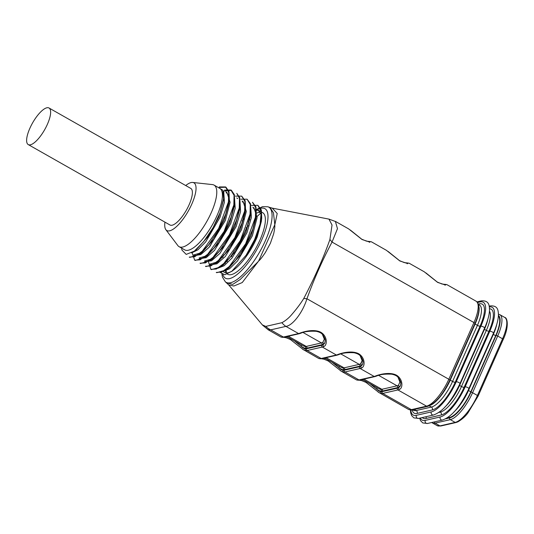 <?xml version="1.0" encoding="UTF-8"?>
<svg xmlns="http://www.w3.org/2000/svg" width="534" height="534" viewBox="0 0 534 534"><rect width="100%" height="100%" fill="white"/><g stroke="black" fill="none" stroke-linecap="round" stroke-linejoin="round"><path stroke-width="0.8" d="M335.385 221.41L337.475 228.679L332.041 242.069C322.349 260.285 313.985 279.182 306.95 298.76C302.498 313.124 292.252 325.767 285.904 326.381L270.705 329.865L267.901 329.585M324.739 343.142C325.126 340.532 326.221 340.258 322.75 334.718C321.535 333.089 319.325 331.948 316.121 331.294C309.426 330.967 304.38 331.587 300.976 333.156A1.315 1.135 -113.4 0 1 300.015 333.082C303.459 331.727 314.012 328.677 320.914 332.322C327.589 336.373 327.435 345.344 323.771 346.559A27.614 9.091 119.6 0 1 322.329 347.047L307.13 350.524A27.614 9.091 119.6 0 1 305.835 350.664L303.773 349.97M362.539 364.589C362.92 361.979 364.014 361.705 360.55 356.158C359.335 354.529 357.126 353.395 353.922 352.74C347.227 352.407 342.181 353.027 338.776 354.603A1.315 1.135 -113.4 0 1 337.808 354.529C341.253 353.168 351.813 350.124 358.714 353.762C365.389 357.813 365.236 366.791 361.571 368.006A27.614 9.091 119.6 0 1 360.13 368.493L344.924 371.971A27.614 9.091 119.6 0 1 343.636 372.111L341.573 371.41M400.34 386.029C400.72 383.419 401.815 383.145 398.351 377.605C397.136 375.976 394.926 374.835 391.716 374.18C385.027 373.853 379.981 374.474 376.577 376.043A1.315 1.135 -113.4 0 1 375.609 375.969C379.053 374.614 389.613 371.564 396.508 375.208C403.183 379.26 403.036 388.231 399.372 389.446A27.614 9.091 119.6 0 1 397.93 389.933L382.724 393.411A27.614 9.091 119.6 0 1 381.436 393.551L379.374 392.857M408.483 409.378A27.614 9.091 -60.4 0 0 411.347 409.651L426.546 406.167A1.976 1.782 -102.9 0 0 427.754 406.354L412.555 409.838C412.241 410.232 410.88 410.079 408.483 409.378L377.992 391.963M356.672 379.981L357.68 380.075A1.315 1.222 91.5 0 0 358.214 380.228L356.699 379.981M341.513 371.377L340.191 370.523M302.391 349.076L318.858 358.534L319.879 358.634A1.315 1.222 91.5 0 0 320.413 358.781L318.898 358.534M281.071 337.094L282.079 337.188A1.315 1.222 91.5 0 0 282.619 337.341L281.104 337.094M381.436 393.551A1.315 1.222 -88.5 0 1 380.929 391.776A26.299 8.657 -60.4 0 0 382.157 391.642L397.363 388.165A1.315 1.188 77.1 0 0 397.93 389.933L426.546 406.167A27.614 9.091 -60.4 0 0 448.814 379.247L473.932 322.563A27.614 9.091 -60.4 0 0 476.054 301.176L446.878 284.622L444.435 284.655L437.626 282.393L424.23 271.773L409.077 263.182L406.634 263.209L399.826 260.952L386.429 250.333L371.284 241.735M368.173 241.655L371.25 241.735L368.834 241.768L362.025 239.506L348.629 228.886L335.672 221.537M305.835 350.664A1.315 1.222 -88.5 0 1 305.335 348.889A26.299 8.657 -60.4 0 0 306.563 348.755A1.315 1.188 77.1 0 0 307.13 350.524L321.168 358.494L336.367 355.01L322.329 347.047A1.315 1.188 77.1 0 1 321.762 345.278A26.299 8.657 -60.4 0 0 323.137 344.817L324.739 343.162M294.414 340.886L300.969 346.179C302.778 347.868 304.233 348.769 305.335 348.889L305.588 348.308C304.747 348.368 303.212 347.654 300.969 346.179A1.315 0.781 126.3 0 0 301.396 344.844M324.832 342.928L323.39 344.23A25.645 8.444 119.6 0 1 322.015 344.697L306.816 348.181A25.645 8.444 119.6 0 1 305.588 348.308A1.315 1.222 92 0 0 305.088 346.533A24.33 8.01 -60.4 0 0 306.249 346.412A1.315 1.188 -102.9 0 1 306.816 348.181M303.105 345.812L305.088 346.533M288.3 336.226L306.249 346.412L321.448 342.928A24.33 8.01 -60.4 0 0 322.756 342.488L324.338 339.183L322.382 334.317M322.756 342.488A1.315 1.135 -113.6 0 1 323.39 344.23L323.137 344.817A1.315 1.135 66.6 0 0 323.771 346.559M288.347 337.441L285.997 336.754M324.338 339.183A1.315 1.028 178.5 0 1 325.012 339.457M343.636 372.111A1.315 1.222 -88.5 0 1 343.128 370.336A26.299 8.657 -60.4 0 0 344.357 370.202A1.315 1.188 77.1 0 0 344.924 371.971L358.968 379.934L374.167 376.457L360.13 368.493A1.315 1.188 77.1 0 1 359.562 366.718A26.299 8.657 -60.4 0 0 360.937 366.257L362.533 364.602M332.208 362.326L338.77 367.626C340.579 369.308 342.034 370.216 343.128 370.336L343.389 369.755C342.548 369.808 341.006 369.101 338.77 367.626A1.315 0.781 126.3 0 0 339.19 366.291M362.633 364.368L361.191 365.677A25.645 8.444 119.6 0 1 359.816 366.144L344.617 369.621A25.645 8.444 119.6 0 1 343.389 369.755A1.315 1.222 92 0 0 342.881 367.973A24.33 8.01 -60.4 0 0 344.05 367.853A1.315 1.188 -102.9 0 1 344.617 369.621M340.906 367.252L342.881 367.973M326.1 357.673L344.05 367.853L359.249 364.375A24.33 8.01 -60.4 0 0 360.557 363.928L362.139 360.63L360.183 355.757M360.557 363.928A1.315 1.135 -113.6 0 1 361.191 365.677L360.937 366.257A1.315 1.135 66.6 0 0 361.571 368.006M326.147 358.888L323.798 358.201M362.139 360.63A1.315 1.028 178.5 0 1 362.813 360.904M370.009 383.772L376.57 389.066C378.379 390.754 379.834 391.656 380.929 391.776L381.189 391.195C380.348 391.255 378.806 390.541 376.563 389.066A1.315 0.781 126.3 0 0 376.991 387.731M400.433 385.815L398.991 387.123A25.645 8.444 119.6 0 1 397.616 387.584L382.417 391.068A25.645 8.444 119.6 0 1 381.189 391.195A1.315 1.222 92 0 0 380.682 389.419A24.33 8.01 -60.4 0 0 381.85 389.299A1.315 1.188 -102.9 0 1 382.417 391.068M397.363 388.165A26.299 8.657 -60.4 0 0 398.731 387.704L400.333 386.049M378.706 388.699L380.682 389.419M363.901 379.113L381.85 389.299L397.049 385.815A24.33 8.01 -60.4 0 0 398.357 385.374L399.939 382.07L397.984 377.204M398.357 385.374A1.315 1.135 -113.6 0 1 398.991 387.123L398.731 387.704A1.315 1.135 66.6 0 0 399.372 389.446M363.941 380.328L361.598 379.641M399.939 382.07A1.315 1.028 178.5 0 1 400.613 382.344M443.767 284.542L445.329 284.375A1.315 1.222 91.5 0 0 444.842 284.468M407.509 262.928A1.315 1.222 91.5 0 0 407.041 263.028M369.708 241.488A1.315 1.222 91.5 0 0 369.241 241.582M262.374 324.906L265.745 326.401L281.905 322.703C285.763 320.6 289.228 317.677 292.285 313.919C296.09 309.566 300.535 303.773 303.773 298.473C314.813 277.333 323.524 257.682 329.905 239.519L332.035 225.008L328.937 219.1L335.639 221.557M274.71 224.907C275.043 226.056 274.683 229.053 273.628 233.905L270.371 243.297L265.351 252.529C262.174 257.234 259.958 260.038 258.71 260.926L274.883 224.5L277.219 213.5L272.28 208.14L328.757 219.073M231.509 256.747L234.026 251.053M246.114 227.958L248.223 225.695M255.259 218.286L256.006 217.545M257.174 216.403L260.665 213.153M258.71 260.926L242.242 282.553L233.892 286.017L228.726 284.942L262.561 325.133M270.05 207.506L267.928 206.778A43.214 14.231 119.6 0 1 259.784 251.754A43.214 14.231 119.6 0 1 225.361 281.818L228.672 284.876M226.316 272.934L226.242 270.698M226.282 269.563L226.329 269.109M227.597 259.497L227.13 261.633M226.61 282.873L232.777 284.388L240.16 279.529L258.396 261.406M274.796 224.48L273.448 212.772L270.057 207.512L272.227 208.12M249.872 219.547L248.223 221.797M258.316 210.209L262.641 212.666A35.404 11.661 119.6 0 1 259.924 240.086A35.404 11.661 119.6 0 1 227.704 274.262L227.31 274.035M226.296 272.934A35.404 11.661 119.6 0 1 225.428 270.992M225.275 263.355A35.404 11.661 119.6 0 1 225.535 261.773M231.269 244.986A35.404 11.661 119.6 0 1 237.797 233.118M249.044 218.853A35.404 11.661 119.6 0 1 250.206 217.752M256.954 213.013A35.404 11.661 119.6 0 1 260.171 212.145M258.302 210.229L261.019 214.221L261.34 221.443L257.208 236.969A35.404 11.661 119.6 0 1 256.654 238.231A35.404 11.661 119.6 0 1 234.106 269.63L231.783 271.379M232.47 270.771A35.404 11.661 119.6 0 1 224.434 272.407A35.404 11.661 119.6 0 1 223.185 271.299M221.717 266.012A35.404 11.661 119.6 0 1 221.71 265.418M222.791 257.468A35.404 11.661 119.6 0 1 223.479 254.898M242.149 220.889A35.404 11.661 119.6 0 1 243.884 218.947M250.199 213.226A35.404 11.661 119.6 0 1 250.693 212.879M256.193 210.369A35.404 11.661 119.6 0 1 258.763 210.536M223.212 271.279L229.493 268.822L237.463 261.033L252.355 235.794L257.128 217.572L253.97 207.766M252.896 207.172L255.626 211.15L255.926 218.433L251.28 235.194L240.807 254.584L228.872 267.894M217.805 268.235L224.08 265.765L232.083 257.955L246.948 232.731L251.387 217.552L250.726 207.125M250.539 215.349L245.88 232.13L235.414 251.494L223.499 264.797M210.943 264.744L216.971 263.803L225.335 256.474L241.542 229.667L246.321 211.457L243.177 201.632L242.116 201.018L244.826 205.029L245.139 212.278L240.494 229.066L230 248.457L218.086 261.74L209.889 264.116M210.016 246.261L224.313 219.814M205.55 261.66L211.551 260.759L219.935 253.403L236.155 226.603L240.574 211.571L239.993 201.184M239.739 209.208L235.087 226.002L224.614 245.386L212.686 258.696L204.482 261.073M234.713 202.653L234.339 206.164L229.687 222.938L219.187 242.356L207.265 255.639L199.075 258.015L200.137 258.623L206.164 257.682L214.528 250.339L230.748 223.539L235.194 208.373L234.526 197.94M194.743 255.552L200.751 254.618L209.121 247.302L225.355 220.475L230.121 202.252L226.97 192.447L225.915 191.833L228.612 195.858L228.946 203.087L224.287 219.874L213.814 239.252L201.892 252.555L193.682 254.945L194.736 255.559M191.552 252.922L197.907 249.825L205.683 241.909L219.955 217.411L224.387 202.326L223.759 191.94M223.532 200.043L218.893 216.811L208.407 236.208L196.479 249.505L194.283 251.16L203.714 241.582L213.033 227.704L220.202 212.405L223.606 198.808L222.832 190.217L218.132 187.414M185.712 185.545A27.434 9.031 119.6 0 1 192.674 182.448L212.439 184.597A35.404 11.661 119.6 0 1 214.047 185.098A35.404 11.661 119.6 0 1 211.324 212.519A35.404 11.661 119.6 0 1 179.104 246.688A35.404 11.661 119.6 0 1 177.849 245.573L165.867 229.7A27.434 9.031 119.6 0 1 164.953 222.144M214.047 185.098L219.688 188.295A35.404 11.661 119.6 0 1 216.964 215.716A35.404 11.661 119.6 0 1 184.744 249.892L179.104 246.688M257.208 236.969L257.034 235.354A39.449 12.99 119.6 0 1 246.134 255.205L254.651 239.519L260.071 224.06L261.266 211.831L257.889 205.323L251.454 205.396M216.757 272.7L216.263 272.42L221.723 272.06L229.28 266.506L245.673 243.751L255.446 217.238L255.666 207.512L252.475 202.279M208.3 261.28L210.857 269.35L216.317 269.009L223.873 263.449L240.267 240.694L250.052 214.167L250.259 204.462L247.088 199.195L240.861 199.209M241.695 196.132L245.166 200.797L245.506 208.794L241.915 223.292L234.513 239.486L224.934 253.997L215.275 263.869L205.957 266.573L205.457 266.292L210.93 265.919L218.473 260.392L234.867 237.617L244.645 211.097L244.866 201.378L241.688 196.138L235.467 196.132M200.07 263.209L205.523 262.875L213.079 257.315L229.48 234.553L239.252 208.04L239.459 198.328L236.789 193.355M192.073 252.622L194.663 260.158L200.117 259.818L207.679 254.257L224.073 231.496L233.852 204.976L234.059 195.27L230.888 190.004L224.474 190.091M219.187 187.447L225.989 187.227L228.973 191.613L229.306 199.629L225.702 214.141L218.293 230.328L208.714 244.832L199.062 254.691L189.764 257.381L189.263 257.101L194.73 256.727L202.273 251.2L218.666 228.432L228.445 201.912L228.672 192.193L225.488 186.953L219.3 186.927M246.134 255.205L231.749 271.339L224.767 274.763L220.435 272.56M223.199 191.159L231.389 190.291L234.359 194.703L234.706 202.686L231.102 217.211L223.693 233.391L214.107 247.916L204.462 257.748L195.164 260.445L194.656 260.165M236.782 193.375L239.773 197.747L240.1 205.75L236.502 220.248L229.106 236.442L219.514 250.96L209.869 260.799L200.57 263.489M247.088 199.195L250.559 203.881L250.907 211.858L247.309 226.369L239.906 242.549L230.334 257.074L220.675 266.927L211.364 269.637L210.857 269.35M252.489 202.259L255.966 206.932L256.3 214.915L252.716 229.4L245.32 245.607L235.734 260.118L226.089 269.977L216.764 272.687M257.889 205.323L261.366 209.982L261.713 217.959L257.034 235.354M181.68 248.15A39.449 12.99 119.6 0 0 181.94 250.059L186.206 254.404L194.276 251.154M192.674 182.448A27.434 9.031 119.6 0 1 191.806 204.088A27.434 9.031 119.6 0 1 165.867 229.7M28.249 144.587L169.992 225.001A21.04 6.929 -60.4 0 0 186.399 210.122A21.04 6.929 -60.4 0 0 190.758 188.402L49.008 107.988A21.04 6.929 119.6 0 1 46.104 127.005A21.04 6.929 119.6 0 1 30.425 144.801A21.04 6.929 119.6 0 1 28.249 144.587A21.04 6.929 119.6 0 1 29.864 128.293A21.04 6.929 119.6 0 1 49.008 107.988M265.745 326.401A19.725 18.75 54 0 0 270.705 329.865L283.367 337.047L298.566 333.57L285.904 326.381A19.725 16.26 89.6 0 1 281.905 322.703M303.773 298.473A19.725 2.49 2.7 0 1 306.95 298.76L448.814 379.247A1.976 0.534 23.9 0 1 449.795 380.228C442.96 394.586 435.617 403.297 427.754 406.354M449.795 380.228L474.913 323.551A1.976 0.534 23.9 0 0 473.932 322.563L332.041 242.069A19.725 7.483 -132.8 0 0 329.905 239.519M430.631 405.206A26.266 8.651 -60.4 0 0 450.249 380.141L475.106 324.038A26.266 8.651 -60.4 0 0 478.998 306.937M446.931 418.042L449.635 417.421A26.266 8.651 -60.4 0 0 470.821 391.809L495.679 335.706A26.266 8.651 -60.4 0 0 498.389 315.908M300.976 333.156L299.374 333.69A1.315 1.188 77.1 0 1 298.566 333.57A27.614 9.091 -60.4 0 0 300.015 333.082M338.776 354.603L337.174 355.137A1.315 1.188 77.1 0 1 336.367 355.01A27.614 9.091 -60.4 0 0 337.808 354.529M376.577 376.043L374.975 376.577A1.315 1.188 77.1 0 1 374.167 376.457A27.614 9.091 -60.4 0 0 375.609 375.969M412.555 409.838A1.976 1.782 -102.9 0 1 411.347 409.651L382.724 393.411A1.315 1.188 77.1 0 1 382.157 391.642M357.68 380.075A27.614 9.091 -60.4 0 0 358.968 379.934A1.315 1.188 77.1 0 0 359.776 380.061L358.214 380.228M319.879 358.634A27.614 9.091 -60.4 0 0 321.168 358.494A1.315 1.188 77.1 0 0 321.975 358.614L320.413 358.781M282.079 337.188A27.614 9.091 -60.4 0 0 283.367 337.047A1.315 1.188 77.1 0 0 284.175 337.174L282.619 337.341M362.152 360.937L360.904 363.741M306.563 348.755L321.762 345.278M322.015 344.697A1.315 1.188 -102.9 0 0 321.448 342.928L302.998 332.462M344.357 370.202L359.562 366.718M359.816 366.144A1.315 1.188 -102.9 0 0 359.249 364.375L340.799 353.902M397.616 387.584A1.315 1.188 -102.9 0 0 397.049 385.815L378.599 375.349M222.905 274.623A39.977 13.163 -60.4 0 0 258.389 246.735A39.977 13.163 -60.4 0 0 257.141 209.755M412.635 409.818L413.463 410.286A26.266 8.651 -60.4 0 0 416.186 410.546L431.385 407.068A26.266 8.651 -60.4 0 0 452.565 381.456L477.429 325.353A26.266 8.651 -60.4 0 0 479.445 305.014L478.564 304.513M414.244 409.451L416.186 410.546A2.136 1.929 77.1 0 1 417.107 413.423A28.402 9.352 119.6 0 1 412.195 409.912M429.269 405.867L431.385 407.068A2.136 1.929 77.1 0 1 432.306 409.945L417.107 413.423M450.249 380.141L452.565 381.456A2.136 0.581 -156.1 0 0 455.215 382.251A28.402 9.352 119.6 0 1 432.306 409.945M475.106 324.038L477.429 325.353A2.136 0.581 -156.1 0 0 480.073 326.147L455.215 382.251M410.826 410.019A30.905 10.173 -60.4 0 0 416.373 415.332L431.325 411.908A30.905 10.173 -60.4 0 0 456.243 381.777L480.874 326.194A30.905 10.173 -60.4 0 0 480.053 301.957L477.576 302.524M478.411 304.073L479.312 303.866A28.402 9.352 119.6 0 1 480.073 326.147M476.989 301.864L481.328 300.869A2.136 1.929 77.1 0 0 480.053 301.957M481.328 300.869C489.191 300.275 489.304 305.481 489.518 309.853C489.351 314.906 487.702 320.974 484.585 328.056A2.136 0.581 -156.1 0 0 483.203 326.815A2.136 0.581 -156.1 0 0 480.874 326.194M484.585 328.056L459.954 383.639A2.136 0.581 -156.1 0 0 458.572 382.397A2.136 0.581 -156.1 0 0 456.243 381.777M416.373 415.332A2.136 1.929 77.1 0 0 418.603 418.409L413.897 417.895L411.674 415.652L410.659 412.802L410.406 409.985M459.954 383.639C453.199 397.53 444.902 410.866 433.555 414.991A2.136 1.929 -102.9 0 1 431.325 411.908M478.744 304.614A2.136 1.929 77.1 0 0 479.312 303.866M459.233 385.221A2.136 0.581 -156.1 0 0 459.587 385.441A26.266 8.651 119.6 0 1 444.902 407.028M439.722 411.794L440.296 412.121A26.266 8.651 -60.4 0 0 461.476 386.509L486.341 330.406A26.266 8.651 -60.4 0 0 489.458 311.142M487.922 319.032A26.266 8.651 119.6 0 1 484.451 329.338L459.587 385.441L461.476 386.509A2.136 0.581 -156.1 0 0 464.119 387.304A28.402 9.352 119.6 0 1 441.217 414.998A2.136 1.929 77.1 0 0 440.296 412.121L438.801 412.468M484.111 329.131A2.136 0.581 -156.1 0 0 484.451 329.338L486.341 330.406A2.136 0.581 -156.1 0 0 488.984 331.2L464.119 387.304M420.365 418.009A30.905 10.173 -60.4 0 0 425.278 420.385L440.236 416.967A30.905 10.173 -60.4 0 0 465.154 386.836L489.785 331.247A30.905 10.173 -60.4 0 0 489.351 306.937M489.518 308.779A28.402 9.352 119.6 0 1 488.984 331.2M441.217 414.998L426.019 418.476A28.402 9.352 119.6 0 1 422.287 417.568M489.204 306.162L490.239 305.929A2.136 1.929 77.1 0 0 489.277 306.509M490.239 305.929C498.102 305.328 498.215 310.541 498.429 314.913C498.262 319.959 496.613 326.027 493.496 333.109A2.136 0.581 -156.1 0 0 492.114 331.874A2.136 0.581 -156.1 0 0 489.785 331.247M493.496 333.109L468.865 388.692A2.136 0.581 -156.1 0 0 467.484 387.457A2.136 0.581 -156.1 0 0 465.154 386.836M425.278 420.385A2.136 1.929 77.1 0 0 427.514 423.469L422.801 422.948L420.578 420.705L419.637 418.175M468.865 388.692C462.11 402.583 453.813 415.919 442.466 420.044A2.136 1.929 -102.9 0 1 440.236 416.967M426.019 418.476A2.136 1.929 77.1 0 0 426.039 416.707M468.144 390.274A2.136 0.581 -156.1 0 0 468.498 390.494A26.266 8.651 119.6 0 1 453.813 412.081M496.834 324.085A26.266 8.651 119.6 0 1 493.356 334.391L468.498 390.494L470.821 391.809M448.627 416.854L449.635 417.421M493.022 334.184A2.136 0.581 -156.1 0 0 493.356 334.391L495.679 335.706M445.59 418.83L449.741 417.882A26.299 8.657 -60.4 0 0 470.948 392.236L496.066 335.552A26.299 8.657 -60.4 0 0 498.416 315.4M496.066 335.552A1.315 0.36 23.9 0 1 497.695 336.04L472.577 392.724A27.614 9.091 119.6 0 1 450.309 419.651L435.103 423.128A27.614 9.091 119.6 0 1 432.246 422.855L437.106 425.611A27.614 9.091 -60.4 0 0 439.963 425.885L455.168 422.407A27.614 9.091 -60.4 0 0 477.436 395.48A1.315 0.36 23.9 0 1 478.09 396.135L503.208 339.457C509.129 327.135 507.594 317.57 504.677 317.41L499.817 314.653A27.614 9.091 119.6 0 1 497.695 336.04L502.554 338.796A27.614 9.091 -60.4 0 0 504.677 317.41M470.948 392.236A1.315 0.36 23.9 0 1 472.577 392.724L477.436 395.48L502.554 338.796A1.315 0.36 23.9 0 1 503.208 339.457M478.09 396.135L467.944 412.922C465.388 416.433 462.003 419.424 457.792 421.9L455.976 422.527A1.315 1.188 -102.9 0 1 455.168 422.407L450.309 419.651A1.315 1.188 -102.9 0 1 449.741 417.882M455.976 422.527L440.77 426.012A1.315 1.188 -102.9 0 1 439.963 425.885L435.103 423.128A1.315 1.188 -102.9 0 1 434.422 421.887M356.659 379.974L341.506 371.384M281.058 337.087L268.095 329.732M286.811 336.567L302.591 345.525M283.574 337.281L286.137 337.748L290.396 339.504L303.666 349.897M299.374 333.69L284.175 337.174M324.605 358.014L340.392 366.965M321.368 358.728L323.938 359.188L328.196 360.951L341.466 371.344M337.174 355.137L321.975 358.614M362.406 379.454L378.192 388.412M359.168 380.168L361.732 380.635L365.99 382.391L379.267 392.784M374.975 376.577L359.776 380.061M446.851 284.622L445.329 284.375M425.932 272.921L437.299 282.065L442.045 284.028L445.95 284.495L445.009 285.243M405.967 263.095L409.051 263.182M388.131 251.474L399.499 260.625L404.245 262.588L408.15 263.048L407.208 263.796M350.337 230.034L361.705 239.179L366.451 241.141L370.349 241.608L369.415 242.356M474.913 323.551C479.959 312.11 480.34 304.654 476.054 301.176M267.928 206.778L262.534 206.665L256.287 209.608M225.361 281.818L222.498 277.246L221.89 274.162M209.875 264.143L210.937 264.751M204.475 261.079L205.537 261.687M236.716 197.96L237.777 198.561M228.892 267.881L226.069 269.997M261.34 221.47L261.713 217.972M229.313 199.589L228.939 203.094M199.069 254.685L201.885 252.569M204.469 257.748L207.292 255.626M240.113 205.717L239.739 209.221M209.869 260.812L212.686 258.696M245.513 208.781L245.139 212.278M215.269 263.876L218.086 261.76M250.913 211.844L250.539 215.362M220.669 266.933L223.492 264.817M256.313 214.908L255.94 218.419M223.673 198.815L223.546 200.03M231.389 190.291L230.888 190.004M225.989 187.227L225.495 186.94M200.557 263.509L200.056 263.229M268.148 329.725L262.594 325.166M433.555 414.991L418.603 418.409M442.466 420.044L427.514 423.469M499.817 314.653L498.436 314.159M440.77 426.012L437.106 425.611M431.719 422.501L432.246 422.855"/></g></svg>

